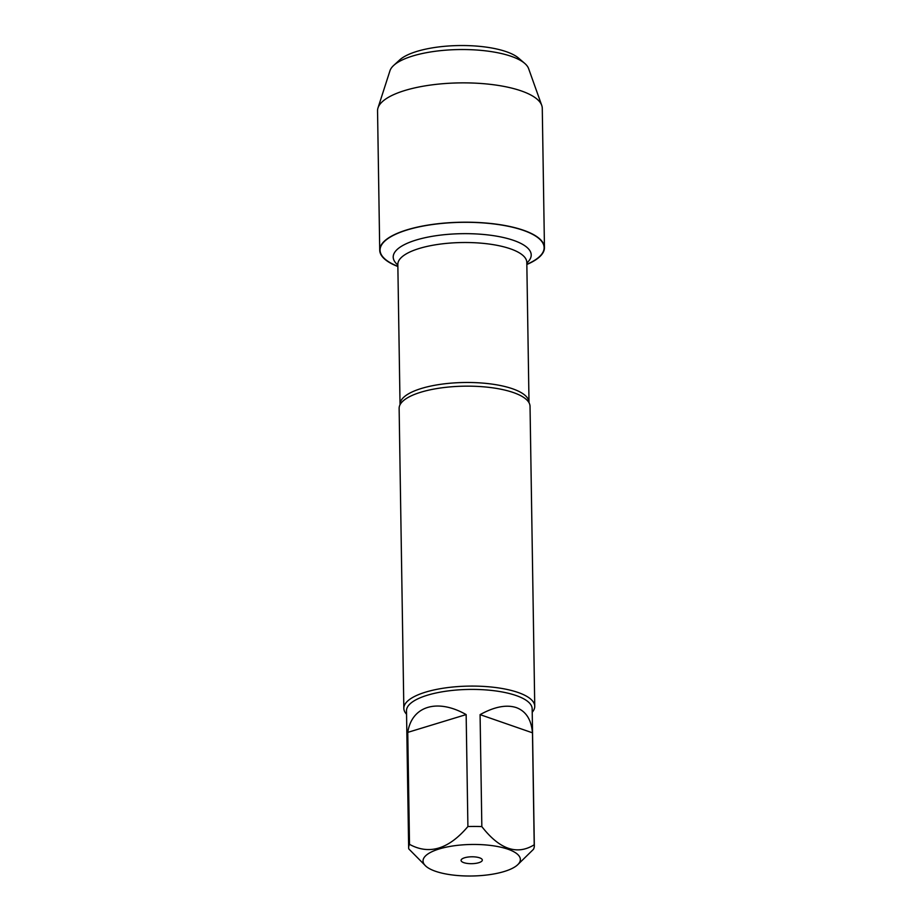 <?xml version="1.0" encoding="UTF-8"?>
<svg xmlns="http://www.w3.org/2000/svg" width="922" height="922" viewBox="0 0 922 922"><rect width="100%" height="100%" fill="white"/><g stroke="black" fill="none" stroke-linecap="round" stroke-linejoin="round"><path stroke-width="1.38" d="M534.748 706.287L530.035 406.348A65.462 21.206 179.1 0 0 529.078 402.845A65.462 21.206 179.1 0 0 513.312 392.53A65.462 21.206 179.1 0 0 446.19 387.286A65.462 21.206 179.1 0 0 399.975 404.873A65.462 21.206 179.1 0 0 399.134 408.4L403.836 708.338A65.462 21.206 -0.9 0 1 468.964 686.106A65.462 21.206 -0.9 0 1 534.748 706.287A65.462 21.206 -0.9 0 1 532.225 712.257M397.866 266.366L396.287 265.697A82.046 26.577 -0.9 0 1 406.763 230.062A82.046 26.577 -0.9 0 1 516.804 228.333A82.046 26.577 -0.9 0 1 528.398 263.623L526.842 264.337M406.556 714.239A65.462 21.206 -0.9 0 1 403.836 708.338M463.789 862.646A10.626 3.446 -0.9 0 1 461.265 859.719A10.626 3.446 -0.9 0 1 471.649 856.792A10.626 3.446 -0.9 0 1 482.102 859.396A10.626 3.446 -0.9 0 1 476.49 863.246A10.626 3.446 -0.9 0 1 463.789 862.646M507.918 849.197A48.67 15.766 179.1 0 0 446.559 847.088A48.67 15.766 179.1 0 0 426.056 866.346A48.67 15.766 179.1 0 0 463.685 875.9A48.67 15.766 179.1 0 0 517.507 864.917A48.67 15.766 179.1 0 0 507.918 849.197M466.152 714.585C437.328 698.219 411.8 705.998 407.755 732.379L466.152 714.585L467.903 826.55C448.703 849.197 429.237 855.132 409.506 844.345A62.846 20.353 179.1 0 0 408.653 847.814A62.846 20.353 179.1 0 0 408.757 848.874L426.056 866.346M407.755 732.379L409.506 844.345M517.507 864.917L533.469 849.312A62.846 20.353 179.1 0 0 534.322 845.843A62.846 20.353 179.1 0 0 534.218 844.783C517.023 855.432 499.563 849.369 481.837 826.596A62.846 20.353 179.1 0 0 467.903 826.55M532.467 732.817C531.337 719.586 525.955 711.185 516.297 707.6C506.42 704.396 494.342 706.748 480.085 714.631L532.467 732.817L534.218 844.783M480.085 714.631L481.837 826.596M408.653 847.814L406.498 710.77A62.846 20.353 -0.9 0 1 446.721 691.108A62.846 20.353 -0.9 0 1 516.113 695.534A62.846 20.353 -0.9 0 1 532.167 708.799L534.322 845.843M397.866 266.516A82.369 26.68 -0.9 0 1 379.726 250.196A82.369 26.68 -0.9 0 1 432.453 224.426A82.369 26.68 -0.9 0 1 523.408 230.223A82.369 26.68 -0.9 0 1 544.453 247.615A82.369 26.68 -0.9 0 1 526.842 264.487M379.726 250.196L377.547 110.871A82.369 26.68 -0.9 0 1 377.985 107.943A82.369 26.68 -0.9 0 1 434.516 84.547A82.369 26.68 -0.9 0 1 521.218 90.898A82.369 26.68 -0.9 0 1 541.733 105.373A82.369 26.68 -0.9 0 1 542.274 108.277L544.453 247.615M377.985 107.943L389.96 70.775A69.749 22.589 -0.9 0 1 393.671 65.439A69.749 22.589 -0.9 0 1 511.237 56.334A69.749 22.589 -0.9 0 1 524.722 63.388A69.749 22.589 -0.9 0 1 528.606 68.597L541.733 105.373M524.722 63.388L518.579 58.098A63.307 20.503 179.1 0 0 506.339 51.701A63.307 20.503 179.1 0 0 399.641 59.965L393.671 65.439M399.964 404.908L400.033 404.401A64.494 20.895 -0.9 0 1 464.192 382.503A64.494 20.895 -0.9 0 1 529.009 402.372L529.09 402.879M529.009 402.372L526.808 262.401A64.494 20.895 179.1 0 0 461.991 242.532A64.494 20.895 179.1 0 0 397.831 264.43L397.831 264.222M397.843 264.983A69.012 22.347 -0.9 0 1 461.853 233.681A69.012 22.347 -0.9 0 1 526.819 262.966M400.033 404.401L397.831 264.43"/></g></svg>
